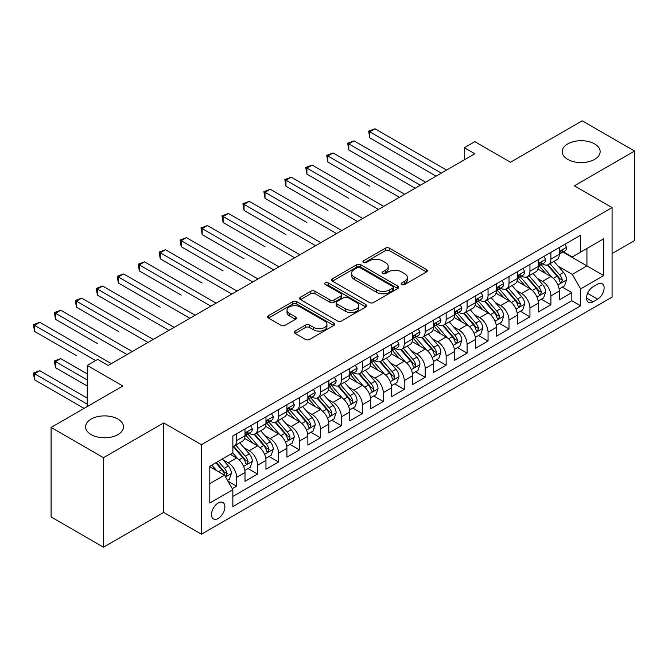 <?xml version="1.0" encoding="UTF-8"?>
<svg xmlns="http://www.w3.org/2000/svg" width="668" height="668" viewBox="0 0 668 668"><rect width="100%" height="100%" fill="white"/><g stroke="black" fill="none" stroke-linecap="round" stroke-linejoin="round"><path stroke-width="1" d="M401.785 284.56A2.037 1.177 0 0 0 404.666 284.56L426.518 271.943A2.906 1.678 0 0 0 427.37 270.757A2.906 1.678 0 0 0 426.518 269.571L389.494 248.195A2.906 1.678 0 0 0 385.386 248.195L363.534 260.812A2.037 1.177 0 0 0 362.933 261.647A2.037 1.177 0 0 0 363.534 262.474A2.037 1.177 0 0 0 366.415 262.474L369.237 260.846A9.31 5.369 0 0 1 382.405 260.846L385.486 262.624A9.31 5.369 0 0 1 388.208 266.423A9.31 5.369 0 0 1 385.486 270.223L382.655 271.859A2.037 1.177 0 0 0 382.063 272.686A2.037 1.177 0 0 0 382.655 273.521A2.037 1.177 0 0 0 385.536 273.521L388.367 271.884A9.31 5.369 0 0 1 401.526 271.884L404.616 273.671A9.31 5.369 0 0 1 407.338 277.471A9.31 5.369 0 0 1 404.616 281.27L401.785 282.898A2.037 1.177 0 0 0 401.184 283.733A2.037 1.177 0 0 0 401.785 284.56L401.785 282.898M117.935 419.095A18.963 10.947 0 0 0 97.269 416.723A18.963 10.947 0 0 0 85.571 426.835A18.963 10.947 0 0 0 91.124 434.576A18.963 10.947 0 0 0 111.79 436.955A18.963 10.947 0 0 0 123.496 426.835A18.963 10.947 0 0 0 117.935 419.095M594.587 143.904A18.963 10.947 0 0 0 573.921 141.532A18.963 10.947 0 0 0 562.214 151.653A18.963 10.947 0 0 0 567.767 159.393A18.963 10.947 0 0 0 588.433 161.765A18.963 10.947 0 0 0 600.14 151.653A18.963 10.947 0 0 0 594.587 143.904M218.194 518.468A9.486 5.478 120 0 0 224.381 510.11A9.486 5.478 120 0 0 222.928 502.511A9.486 5.478 120 0 0 218.194 502.987A9.486 5.478 120 0 0 211.998 511.337A9.486 5.478 120 0 0 213.451 518.936A9.486 5.478 120 0 0 218.194 518.468M295.106 331.077A2.906 1.678 0 0 0 294.254 332.263A2.906 1.678 0 0 0 295.106 333.449L305.485 339.444A2.906 1.678 0 0 0 309.601 339.444L333.866 325.433A2.906 1.678 0 0 0 334.718 324.247A2.906 1.678 0 0 0 333.866 323.061L296.851 301.685A2.906 1.678 0 0 0 292.734 301.685L268.469 315.697A2.906 1.678 0 0 0 267.618 316.882A2.906 1.678 0 0 0 268.469 318.077L281.019 325.316A2.906 1.678 0 0 0 285.127 325.316L295.515 319.321A2.906 1.678 0 0 0 296.367 318.135A2.906 1.678 0 0 0 295.515 316.949L289.294 313.35A7.782 4.492 0 0 1 287.015 310.177A7.782 4.492 0 0 1 291.816 306.027A7.782 4.492 0 0 1 300.291 307.004L324.665 321.074A7.782 4.492 0 0 1 326.944 324.247A7.782 4.492 0 0 1 322.143 328.397A7.782 4.492 0 0 1 313.659 327.42L309.601 325.082A2.906 1.678 0 0 0 305.485 325.082L295.106 331.077L295.106 333.449M612.08 253.564L634.6 240.555L634.6 151.043L582.22 120.808L510.461 162.232L474.848 141.666L464.369 147.72L474.848 153.765L108.199 365.446L97.72 359.401L87.249 365.446L87.249 406.578M103.482 457.68L103.482 547.192L163.718 512.423L163.718 422.902L103.482 457.68L51.102 427.445L122.862 386.012L87.249 365.446M163.718 422.902L201.427 444.679L612.08 207.598L612.08 297.11L201.427 534.191L201.427 444.679M634.6 151.043L574.363 185.821L612.08 207.598M369.446 302.52A2.906 1.678 0 0 0 373.562 302.52L397.827 288.509A2.906 1.678 0 0 0 398.679 287.324A2.906 1.678 0 0 0 397.827 286.138L360.812 264.762A2.906 1.678 0 0 0 356.695 264.762L332.43 278.773A2.906 1.678 0 0 0 331.579 279.959A2.906 1.678 0 0 0 332.43 281.144L369.446 302.52M326.143 285.002A2.037 1.177 0 0 1 328.213 285.286L328.213 282.873L365.847 304.6A2.906 1.678 0 0 1 366.699 305.785A2.906 1.678 0 0 1 365.847 306.971L341.582 320.982A2.906 1.678 0 0 1 337.465 320.982L300.45 299.606L300.45 297.235A2.906 1.678 0 0 0 299.598 298.421A2.906 1.678 0 0 0 300.45 299.606M300.45 297.235L310.837 291.24A2.906 1.678 0 0 1 314.945 291.24L329.959 299.907A2.906 1.678 0 0 0 334.075 299.907L340.964 295.932A2.906 1.678 0 0 0 341.816 294.738A2.906 1.678 0 0 0 340.964 293.553L325.333 284.535A2.037 1.177 0 0 1 324.74 283.7A2.037 1.177 0 0 1 325.992 282.614A2.037 1.177 0 0 1 328.213 282.873M103.482 547.192L51.102 516.957L51.102 427.445M232.28 488.684L236.631 486.17L227.93 481.152M222.987 459.784L228.247 462.824A11.849 6.839 60 0 1 236.631 477.336L245.006 472.501L245.006 481.336L257.581 474.071L248.045 468.569M243.937 447.694L249.197 450.725A11.849 6.839 60 0 1 257.581 465.245L265.964 460.402L265.964 469.237L278.531 461.98L268.995 456.478M264.887 435.594L270.148 438.634A11.849 6.839 60 0 1 278.531 453.146L286.914 448.311L286.914 457.137L299.481 449.881L289.954 444.379M285.846 423.495L291.106 426.535A11.849 6.839 60 0 1 299.481 441.055L307.864 436.212L307.864 445.047L320.431 437.782L310.904 432.28M306.796 411.404L312.056 414.436A11.849 6.839 60 0 1 320.431 428.956L328.815 424.113L328.815 432.947L341.381 425.691L331.854 420.189M327.746 399.305L333.006 402.345A11.849 6.839 60 0 1 341.381 416.857L349.765 412.022L349.765 420.848L362.34 413.592L352.804 408.09M348.696 387.206L353.956 390.246A11.849 6.839 60 0 1 362.34 404.766L370.715 399.923L370.715 408.758L383.29 401.493L373.754 395.99M369.646 375.115L374.907 378.155A11.849 6.839 60 0 1 383.29 392.667L391.665 387.824L391.665 396.658L404.24 389.402L394.704 383.9M390.596 363.016L395.857 366.056A11.849 6.839 60 0 1 404.24 380.568L412.624 375.733L412.624 384.559L425.19 377.303L415.655 371.8M411.546 350.925L416.807 353.956A11.849 6.839 60 0 1 425.19 368.477L433.574 363.634L433.574 372.468L446.14 365.212L436.613 359.701M432.505 338.826L437.765 341.866A11.849 6.839 60 0 1 446.14 356.378L454.524 351.543L454.524 360.369L467.091 353.113L457.563 347.611M453.455 326.727L458.716 329.767A11.849 6.839 60 0 1 467.091 344.279L475.474 339.444L475.474 348.27L488.049 341.014L478.513 335.511M474.405 314.636L479.666 317.667A11.849 6.839 60 0 1 488.049 332.188L496.424 327.345L496.424 336.179L508.999 328.923L499.464 323.412M495.355 302.537L500.616 305.577A11.849 6.839 60 0 1 508.999 320.089L517.374 315.254L517.374 324.08L529.949 316.824L520.414 311.321M516.306 290.438L521.566 293.477A11.849 6.839 60 0 1 529.949 307.99L538.325 303.155L538.325 311.989L550.9 304.725L550.9 295.899A11.849 6.839 -120 0 0 542.516 281.378L537.256 278.347M541.364 299.222L550.9 304.725M245.006 472.501A11.849 6.839 -120 0 0 236.631 457.989L230.343 454.357M265.964 460.402A11.849 6.839 -120 0 0 257.581 445.89L244.622 438.408M286.914 448.311A11.849 6.839 -120 0 0 278.531 433.791L265.572 426.309M307.864 436.212A11.849 6.839 -120 0 0 299.481 421.7L286.522 414.218M328.815 424.113A11.849 6.839 -120 0 0 320.431 409.601L307.48 402.119M349.765 412.022A11.849 6.839 -120 0 0 341.381 397.502L328.431 390.029M370.715 399.923A11.849 6.839 -120 0 0 362.34 385.411L349.381 377.929M391.665 387.824A11.849 6.839 -120 0 0 383.29 373.312L370.331 365.83M412.624 375.733A11.849 6.839 -120 0 0 404.24 361.213L391.281 353.739M433.574 363.634A11.849 6.839 -120 0 0 425.19 349.122L412.231 341.64M454.524 351.543A11.849 6.839 -120 0 0 446.14 337.023L433.181 329.541M475.474 339.444A11.849 6.839 -120 0 0 467.091 324.932L454.14 317.45M496.424 327.345A11.849 6.839 -120 0 0 488.049 312.833L475.09 305.351M517.374 315.254A11.849 6.839 -120 0 0 508.999 300.734L496.04 293.252M538.325 303.155A11.849 6.839 -120 0 0 529.949 288.643L516.99 281.161M597.618 284.167L593.009 286.822A9.185 5.302 120 0 0 587.013 294.922A9.185 5.302 120 0 0 588.416 302.278A9.185 5.302 120 0 0 593.009 301.827L597.618 299.164A9.185 5.302 120 0 0 603.621 291.073A9.185 5.302 120 0 0 602.21 283.708A9.185 5.302 120 0 0 597.618 284.167M209.81 483.632L224.473 475.165L232.856 489.677L232.856 506.611L580.651 305.819L580.651 288.885L572.267 274.364L558.206 266.248M232.856 489.677L209.81 502.987L209.81 466.214L232.856 452.904L232.856 435.97L580.651 235.178L580.651 252.112L603.697 238.802L603.697 275.575L580.651 288.885M249.089 433.248L249.197 433.307A11.849 6.839 60 0 0 255.126 433.899L263.509 429.056A11.849 6.839 -120 0 0 265.964 423.629L265.964 416.857M270.039 421.149L270.148 421.216A11.849 6.839 60 0 0 276.076 421.8L284.459 416.966A11.849 6.839 -120 0 0 286.914 411.538L286.914 404.766M290.989 409.05L291.106 409.117A11.849 6.839 60 0 0 297.026 409.701L305.41 404.866A11.849 6.839 -120 0 0 307.864 399.439L307.864 392.667M311.948 396.959L312.056 397.017A11.849 6.839 60 0 0 317.976 397.61L326.36 392.767A11.849 6.839 -120 0 0 328.815 387.34L328.815 380.568M332.898 384.86L333.006 384.927A11.849 6.839 60 0 0 338.935 385.511L347.31 380.676A11.849 6.839 -120 0 0 349.765 375.249L349.765 368.477M353.848 372.769L353.956 372.827A11.849 6.839 60 0 0 359.885 373.412L368.26 368.577A11.849 6.839 -120 0 0 370.715 363.15L370.715 356.378M374.798 360.67L374.907 360.728A11.849 6.839 60 0 0 380.835 361.321L389.21 356.478A11.849 6.839 -120 0 0 391.665 351.059L391.665 344.279M395.748 348.571L395.857 348.638A11.849 6.839 60 0 0 401.785 349.222L410.169 344.387A11.849 6.839 -120 0 0 412.624 338.96L412.624 332.188M416.698 336.48L416.807 336.538A11.849 6.839 60 0 0 422.735 337.123L431.119 332.288A11.849 6.839 -120 0 0 433.574 326.861L433.574 320.089M437.649 324.381L437.765 324.448A11.849 6.839 60 0 0 443.686 325.032L452.069 320.189A11.849 6.839 -120 0 0 454.524 314.77L454.524 307.99M458.607 312.282L458.716 312.348A11.849 6.839 60 0 0 464.636 312.933L473.019 308.098A11.849 6.839 -120 0 0 475.474 302.671L475.474 295.899M479.557 300.191L479.666 300.249A11.849 6.839 60 0 0 485.594 300.842L493.969 295.999A11.849 6.839 -120 0 0 496.424 290.572L496.424 283.8M500.507 288.092L500.616 288.159A11.849 6.839 60 0 0 506.544 288.743L514.919 283.9A11.849 6.839 -120 0 0 517.374 278.481L517.374 271.701M521.457 275.993L521.566 276.059A11.849 6.839 60 0 0 527.495 276.644L535.87 271.809A11.849 6.839 -120 0 0 538.325 266.382L538.325 259.61M232.856 496.449L571.85 300.734L571.85 292.634L559.283 299.89L559.283 291.056A11.849 6.839 -120 0 0 550.9 276.544L537.94 269.062M542.408 263.902L542.516 263.96A11.849 6.839 -120 0 0 548.445 264.553A11.849 6.839 -120 0 0 550.9 259.126L550.9 252.354M548.445 264.553L556.828 259.71A11.849 6.839 -120 0 0 559.283 254.283L559.283 247.511M236.631 433.791L236.631 440.571A11.849 6.839 60 0 1 234.176 445.99A11.849 6.839 60 0 1 232.856 446.475M234.176 445.99L242.551 441.156A11.849 6.839 -120 0 0 245.006 435.728L245.006 428.956M257.581 421.7L257.581 428.472A11.849 6.839 60 0 1 255.126 433.899M278.531 409.601L278.531 416.373A11.849 6.839 60 0 1 276.076 421.8M299.481 397.502L299.481 404.282A11.849 6.839 60 0 1 297.026 409.701M320.431 385.411L320.431 392.183A11.849 6.839 60 0 1 317.976 397.61M341.381 373.312L341.381 380.084A11.849 6.839 60 0 1 338.935 385.511M362.34 361.213L362.34 367.993A11.849 6.839 60 0 1 359.885 373.412M383.29 349.122L383.29 355.894A11.849 6.839 60 0 1 380.835 361.321M404.24 337.023L404.24 343.795A11.849 6.839 60 0 1 401.785 349.222M425.19 324.924L425.19 331.704A11.849 6.839 60 0 1 422.735 337.123M446.14 312.833L446.14 319.605A11.849 6.839 60 0 1 443.686 325.032M467.091 300.734L467.091 307.505A11.849 6.839 60 0 1 464.636 312.933M488.049 288.643L488.049 295.415A11.849 6.839 60 0 1 485.594 300.842M508.999 276.544L508.999 283.315A11.849 6.839 60 0 1 506.544 288.743M529.949 264.445L529.949 271.225A11.849 6.839 60 0 1 527.495 276.644M529.949 307.99L529.949 316.824M508.999 320.089L508.999 328.923M488.049 332.188L488.049 341.014M467.091 344.279L467.091 353.113M446.14 356.378L446.14 365.212M425.19 368.477L425.19 377.303M404.24 380.568L404.24 389.402M383.29 392.667L383.29 401.493M362.34 404.766L362.34 413.592M341.381 416.857L341.381 425.691M320.431 428.956L320.431 437.782M299.481 441.055L299.481 449.881M278.531 453.146L278.531 461.98M257.581 465.245L257.581 474.071M236.631 477.336L236.631 486.17M224.473 475.165L209.81 466.698M572.267 274.364L586.938 265.897L586.938 248.479L603.697 238.802M562.94 252.045L603.697 275.575M563.358 251.803L572.267 256.946L580.651 252.112M163.718 512.423L201.427 534.191M464.369 147.72L464.369 159.811M562.314 287.131L571.85 292.634M571.85 300.734L580.651 305.819M402.595 284.852L404.616 283.683A9.31 5.369 0 0 0 407.338 279.884L407.338 277.471M388.208 266.423L388.208 268.845A9.31 5.369 0 0 1 385.486 272.644L383.474 273.805M426.476 271.968L389.494 250.617A2.906 1.678 0 0 0 385.386 250.617L364.344 262.766M397.786 288.534L360.812 267.183A2.906 1.678 0 0 0 356.695 267.183L332.464 281.17M392.684 288.15A2.037 1.177 0 0 0 393.277 287.324A2.037 1.177 0 0 0 392.684 286.488L360.194 267.734A2.037 1.177 0 0 0 357.313 267.734L354.332 269.454A9.31 5.369 0 0 0 351.602 273.254A9.31 5.369 0 0 0 354.332 277.053L376.543 289.87A9.31 5.369 0 0 0 389.703 289.87L392.684 288.15L392.684 290.572A2.037 1.177 0 0 0 393.277 289.745L393.277 287.324M351.602 273.254L351.602 275.675A9.31 5.369 0 0 0 354.332 279.474L354.332 277.053M392.684 290.572L389.703 292.292A9.31 5.369 0 0 1 376.543 292.292L354.332 279.474M300.491 299.631L310.837 293.661L310.837 291.24M341.816 294.738L341.816 297.16A2.906 1.678 0 0 1 340.964 298.346L334.075 302.328A2.906 1.678 0 0 1 329.959 302.328L314.945 293.661A2.906 1.678 0 0 0 310.837 293.661M328.213 285.286L365.805 306.996M345.54 308.9A7.782 4.492 0 0 0 354.015 309.877A7.782 4.492 0 0 0 358.816 305.727A7.782 4.492 0 0 0 356.545 302.546L347.953 297.594A2.906 1.678 0 0 0 343.845 297.594L336.956 301.569A2.906 1.678 0 0 0 336.104 302.754A2.906 1.678 0 0 0 336.956 303.94L345.54 308.9L345.54 311.321A7.782 4.492 0 0 0 354.015 312.29A7.782 4.492 0 0 0 358.816 308.148L358.816 305.727M336.104 302.754L336.104 305.176A2.906 1.678 0 0 0 336.956 306.361L336.956 303.94M345.54 311.321L336.956 306.361M326.944 324.247L326.944 326.669A7.782 4.492 0 0 1 322.143 330.819A7.782 4.492 0 0 1 313.659 329.842L309.601 327.495A2.906 1.678 0 0 0 305.485 327.495L295.139 333.474M287.015 310.177L287.015 312.599A7.782 4.492 0 0 0 289.294 315.772L289.294 313.35M295.473 319.346L289.294 315.772M333.833 325.458L296.851 304.107A2.906 1.678 0 0 0 292.734 304.107L268.511 318.093M559.108 288.985L564.518 285.854L566.614 279.808A7.849 4.534 -120 0 0 563.558 272.435L553.981 261.355M552.06 277.312L541.122 264.645M545.84 273.621L539.485 266.273A18.813 10.863 -120 0 0 538.901 265.613M369.771 186.247L327.871 162.048L327.871 156.003L333.107 152.98L404.658 194.288M547.376 264.979L557.062 276.185A7.849 4.534 60 0 1 559.859 281.595L560.427 282.522L561.487 282.38L562.372 280.142A7.849 4.534 -120 0 0 559.575 274.732L549.998 263.651M547.944 264.795L558.348 276.836A4 2.313 60 0 1 559.358 278.406L562.372 280.142M564.836 244.304L566.614 247.394A7.849 4.534 60 0 1 564.986 250.867L561.003 253.164A7.849 4.534 -120 0 0 562.372 251.352L562.205 250.659M441.323 173.121L369.771 131.813L375.015 128.79L446.558 170.098M559.542 253.531L559.575 253.531A7.849 4.534 -120 0 0 561.003 253.164M561.362 250.767L562.372 251.352C561.88 250.174 561.045 250.659 559.859 252.805A7.849 4.534 60 0 1 559.283 253.924M436.087 176.143L369.771 137.858L369.771 131.813L368.619 131.145L375.015 128.79M369.771 137.858L368.619 131.145M538.149 301.076L543.568 297.953L545.664 291.908A7.849 4.534 -120 0 0 542.6 284.535L533.031 273.446M531.11 289.403L520.172 276.736M524.889 285.72L518.535 278.364A18.813 10.863 -120 0 0 517.95 277.713M348.821 198.346L306.921 174.148L306.921 168.102L312.156 165.079L383.708 206.387M526.426 277.07L536.112 288.284A7.849 4.534 60 0 1 538.909 293.695L539.477 294.621L540.537 294.471L541.422 292.242A7.849 4.534 -120 0 0 538.625 286.831L529.048 275.75M526.994 276.886L537.398 288.935A4 2.313 60 0 1 538.408 290.496L541.422 292.242M517.199 313.175L522.618 310.052L524.706 303.998A7.849 4.534 -120 0 0 521.65 296.625L512.08 285.545M510.16 301.502L499.221 288.835M503.931 297.811L497.585 290.463A18.813 10.863 -120 0 0 497 289.803M327.871 210.437L285.971 186.247L285.971 180.193L291.206 177.17L362.757 218.478M505.476 289.169L515.153 300.375A7.849 4.534 60 0 1 517.959 305.785L518.527 306.721L519.587 306.57L520.472 304.332A7.849 4.534 -120 0 0 517.667 298.93L508.097 287.841M506.043 288.985L516.447 301.034A4 2.313 60 0 1 517.458 302.596L520.472 304.332M496.249 325.274L501.66 322.143L503.755 316.098A7.849 4.534 -120 0 0 500.699 308.725L491.13 297.644M489.21 313.601L478.271 300.934M482.981 309.91L476.635 302.554A18.813 10.863 -120 0 0 476.05 301.903M306.921 222.536L265.021 198.338L265.021 192.292L270.256 189.269L341.807 230.577M484.525 301.268L494.203 312.474A7.849 4.534 60 0 1 497.009 317.885L497.576 318.811L498.637 318.661L499.522 316.432A7.849 4.534 -120 0 0 496.716 311.021L487.147 299.94M485.093 301.084L495.497 313.125A4 2.313 60 0 1 496.508 314.695L499.522 316.432M475.299 337.365L480.709 334.242L482.805 328.197A7.849 4.534 -120 0 0 479.749 320.824L470.18 309.735M468.26 325.692L457.321 313.025M462.031 322.009L455.685 314.653A18.813 10.863 -120 0 0 455.1 314.002M285.971 234.627L244.062 210.437L244.062 204.391L249.306 201.369L320.849 242.676M463.575 313.359L473.253 324.573A7.849 4.534 60 0 1 476.05 329.984L476.626 330.911L477.687 330.76L478.564 328.531A7.849 4.534 -120 0 0 475.766 323.12L466.197 312.039M464.143 313.175L474.547 325.224A4 2.313 60 0 1 475.549 326.786L478.564 328.531M543.877 256.403L545.664 259.485A7.849 4.534 60 0 1 544.036 262.958L540.053 265.263A7.849 4.534 -120 0 0 541.422 263.451L541.255 262.758M420.372 185.22L348.821 143.912L354.065 140.881L425.608 182.189M538.592 265.63L538.625 265.63A7.849 4.534 -120 0 0 540.053 265.263M540.404 262.866L541.422 263.451C540.93 262.265 540.086 262.749 538.909 264.904A7.849 4.534 60 0 1 538.325 266.023M415.137 188.242L348.821 149.958L348.821 143.912L347.669 143.244L354.065 140.881M348.821 149.958L347.669 143.244M522.927 268.503L524.706 271.584A7.849 4.534 60 0 1 523.086 275.057L519.103 277.354A7.849 4.534 -120 0 0 520.472 275.55L520.305 274.849M399.422 197.31L326.719 155.335L333.107 152.98M517.642 277.721L517.667 277.721A7.849 4.534 -120 0 0 519.103 277.354M519.453 274.966L520.472 275.55C519.98 274.364 519.136 274.849 517.959 276.995A7.849 4.534 60 0 1 517.374 278.113M327.871 162.048L326.719 155.335M501.977 280.593L503.755 283.683A7.849 4.534 60 0 1 502.136 287.156L498.153 289.453A7.849 4.534 -120 0 0 499.522 287.641L499.355 286.948M378.472 209.41L305.769 167.434L312.156 165.079M496.691 289.82L496.716 289.82A7.849 4.534 -120 0 0 498.153 289.453M498.503 287.056L499.522 287.641C499.021 286.463 498.186 286.948 497.009 289.094A7.849 4.534 60 0 1 496.424 290.213M306.921 174.148L305.769 167.434M481.027 292.693L482.805 295.774A7.849 4.534 60 0 1 481.177 299.247L477.202 301.544A7.849 4.534 -120 0 0 478.564 299.74L478.405 299.039M357.514 221.509L284.819 179.533L291.206 177.17M475.733 301.919L475.766 301.919A7.849 4.534 -120 0 0 477.202 301.544M477.553 299.155L478.564 299.74C478.071 298.554 477.236 299.039 476.05 301.193A7.849 4.534 60 0 1 475.474 302.312M285.971 186.247L284.819 179.533M454.349 349.464L459.759 346.341L461.855 340.288A7.849 4.534 -120 0 0 458.799 332.914L449.222 321.834M447.31 337.791L436.363 325.124M441.08 334.1L434.734 326.752A18.813 10.863 -120 0 0 434.15 326.093M265.021 246.726L223.112 222.536L223.112 216.482L228.356 213.459L299.899 254.767M442.617 325.458L452.303 336.664A7.849 4.534 60 0 1 455.1 342.074L455.676 343.01L456.737 342.859L457.613 340.622A7.849 4.534 -120 0 0 454.816 335.219L445.247 324.13M443.193 325.274L453.597 337.323A4 2.313 60 0 1 454.599 338.885L457.613 340.622M460.077 304.783L461.855 307.873A7.849 4.534 60 0 1 460.227 311.346L456.252 313.643A7.849 4.534 -120 0 0 457.613 311.839L457.455 311.138M336.563 233.6L263.868 191.624L270.256 189.269M454.783 314.01L454.816 314.01A7.849 4.534 -120 0 0 456.252 313.643M456.603 311.246L457.613 311.839C457.121 310.653 456.286 311.138 455.1 313.284A7.849 4.534 60 0 1 454.524 314.403M265.021 198.338L263.868 191.624M433.398 361.563L438.809 358.432L440.905 352.387A7.849 4.534 -120 0 0 437.849 345.014L428.271 333.933M426.359 349.89L415.412 337.223M420.13 346.199L413.776 338.843A18.813 10.863 -120 0 0 413.2 338.192M244.062 258.825L202.162 234.627L202.162 228.581L207.397 225.559L278.948 266.866M421.667 337.557L431.353 348.763A7.849 4.534 60 0 1 434.15 354.174L434.718 355.1L435.786 354.95L436.663 352.721A7.849 4.534 -120 0 0 433.866 347.31L424.289 336.229M422.234 337.373L432.639 349.414A4 2.313 60 0 1 433.649 350.984L436.663 352.721M439.126 316.882L440.905 319.964A7.849 4.534 60 0 1 439.277 323.446L435.294 325.742A7.849 4.534 -120 0 0 436.663 323.93L436.496 323.237M315.613 245.699L242.91 203.723L249.306 201.369M433.833 326.109L433.866 326.109A7.849 4.534 -120 0 0 435.294 325.742M435.653 323.345L436.663 323.93C436.171 322.753 435.336 323.228 434.15 325.383A7.849 4.534 60 0 1 433.574 326.502M244.062 210.437L242.91 203.723M412.44 373.654L417.859 370.531L419.955 364.486A7.849 4.534 -120 0 0 416.89 357.113L407.321 346.024M405.401 361.981L394.462 349.314M399.18 358.29L392.826 350.942A18.813 10.863 -120 0 0 392.241 350.291M223.112 270.916L181.212 246.726L181.212 240.68L186.447 237.658L257.998 278.965M400.716 349.648L410.402 360.862A7.849 4.534 60 0 1 413.2 366.264L413.768 367.2L414.828 367.049L415.713 364.82A7.849 4.534 -120 0 0 412.916 359.409L403.338 348.329M401.284 349.464L411.688 361.513A4 2.313 60 0 1 412.699 363.075L415.713 364.82M418.168 328.982L419.955 332.063A7.849 4.534 60 0 1 418.327 335.536L414.344 337.833A7.849 4.534 -120 0 0 415.713 336.029L415.546 335.328M294.663 257.79L221.96 215.822L228.356 213.459M412.882 338.2L412.916 338.2A7.849 4.534 -120 0 0 414.344 337.833M414.703 335.445L415.713 336.029C415.22 334.843 414.385 335.328 413.2 337.482A7.849 4.534 60 0 1 412.624 338.592M223.112 222.536L221.96 215.822M391.49 385.753L396.909 382.63L399.005 376.577A7.849 4.534 -120 0 0 395.94 369.204L386.371 358.123M384.451 374.08L373.512 361.413M378.23 370.389L371.876 363.041A18.813 10.863 -120 0 0 371.291 362.382M202.162 283.015L160.262 258.825L160.262 252.771L165.497 249.749L237.048 291.056M379.766 361.747L389.452 372.953A7.849 4.534 60 0 1 392.25 378.364L392.817 379.299L393.878 379.148L394.763 376.911A7.849 4.534 -120 0 0 391.966 371.508L382.388 360.419M380.334 361.563L390.738 373.604A4 2.313 60 0 1 391.749 375.174L394.763 376.911M397.218 341.072L399.005 344.162A7.849 4.534 60 0 1 397.376 347.636L393.394 349.932A7.849 4.534 -120 0 0 394.763 348.12L394.596 347.427M273.713 269.889L201.01 227.913L207.397 225.559M391.932 350.299L391.966 350.299A7.849 4.534 -120 0 0 393.394 349.932M393.744 347.535L394.763 348.12C394.27 346.942 393.427 347.427 392.25 349.573A7.849 4.534 60 0 1 391.665 350.692M202.162 234.627L201.01 227.913M370.54 397.852L375.959 394.721L378.046 388.676A7.849 4.534 -120 0 0 374.99 381.303L365.421 370.222M363.501 386.171L352.562 373.504M357.271 382.488L350.925 375.132A18.813 10.863 -120 0 0 350.341 374.481M181.212 295.114L139.311 270.916L139.311 264.87L144.547 261.848L216.098 303.155M358.816 373.838L368.494 385.052A7.849 4.534 60 0 1 371.299 390.463L371.867 391.39L372.928 391.239L373.813 389.01A7.849 4.534 -120 0 0 371.007 383.599L361.438 372.519M359.384 373.662L369.788 385.703A4 2.313 60 0 1 370.798 387.265L373.813 389.01M376.268 353.172L378.046 356.253A7.849 4.534 60 0 1 376.426 359.726L372.443 362.031A7.849 4.534 -120 0 0 373.813 360.219L373.646 359.526M252.763 281.988L180.059 240.012L186.447 237.658M370.982 362.398L371.007 362.398A7.849 4.534 -120 0 0 372.443 362.031M372.794 359.635L373.813 360.219C373.32 359.033 372.477 359.518 371.299 361.672A7.849 4.534 60 0 1 370.715 362.791M181.212 246.726L180.059 240.012M349.589 409.943L355 406.82L357.096 400.767A7.849 4.534 -120 0 0 354.04 393.402L344.471 382.313M342.55 398.27L331.612 385.603M336.321 394.579L329.975 387.231A18.813 10.863 -120 0 0 329.391 386.58M160.262 307.205L118.361 283.015L118.361 276.969L123.597 273.938L195.148 315.254M337.866 385.937L347.544 397.151A7.849 4.534 60 0 1 350.341 402.553L350.917 403.489L351.978 403.338L352.863 401.109A7.849 4.534 -120 0 0 350.057 395.698L340.488 384.609M338.434 385.753L348.838 397.802A4 2.313 60 0 1 349.848 399.364L352.863 401.109M355.318 365.271L357.096 368.352A7.849 4.534 60 0 1 355.476 371.825L351.493 374.122A7.849 4.534 -120 0 0 352.863 372.318L352.696 371.617M231.813 294.079L159.109 252.112L165.497 249.749M350.032 374.489L350.057 374.489A7.849 4.534 -120 0 0 351.493 374.122M351.844 371.734L352.863 372.318C352.362 371.132 351.527 371.617 350.341 373.771A7.849 4.534 60 0 1 349.765 374.882M160.262 258.825L159.109 252.112M328.639 422.042L334.05 418.919L336.146 412.866A7.849 4.534 -120 0 0 333.09 405.493L323.512 394.412M321.6 410.369L310.653 397.702M315.371 406.678L309.025 399.33A18.813 10.863 -120 0 0 308.441 398.671M139.311 319.304L97.403 295.114L97.403 289.06L102.647 286.038L174.189 327.345M316.908 398.036L326.594 409.242A7.849 4.534 60 0 1 329.391 414.653L329.967 415.588L331.027 415.438L331.904 413.2A7.849 4.534 -120 0 0 329.107 407.789L319.538 396.709M317.484 397.852L327.888 409.893A4 2.313 60 0 1 328.89 411.463L331.904 413.2M334.367 377.362L336.146 380.451A7.849 4.534 60 0 1 334.518 383.925L330.543 386.221A7.849 4.534 -120 0 0 331.904 384.409L331.745 383.716M210.854 306.178L138.159 264.202L144.547 261.848M329.074 386.588L329.107 386.588A7.849 4.534 -120 0 0 330.543 386.221M330.894 383.824L331.904 384.409C331.411 383.232 330.576 383.716 329.391 385.862A7.849 4.534 60 0 1 328.815 386.981M139.311 270.916L138.159 264.202M307.689 434.133L313.1 431.01L315.196 424.965A7.849 4.534 -120 0 0 312.14 417.592L302.562 406.511M300.65 422.46L289.703 409.793M294.421 418.778L288.075 411.421A18.813 10.863 -120 0 0 287.49 410.77M118.361 331.403L76.453 307.205L76.453 301.159L81.696 298.137L153.239 339.444M295.957 410.127L305.643 421.341A7.849 4.534 60 0 1 308.441 426.752L309.017 427.679L310.077 427.528L310.954 425.299A7.849 4.534 -120 0 0 308.157 419.888L298.588 408.808M296.534 409.943L306.938 421.992A4 2.313 60 0 1 307.94 423.554L310.954 425.299M313.417 389.461L315.196 392.542A7.849 4.534 60 0 1 313.568 396.015L309.593 398.32A7.849 4.534 -120 0 0 310.954 396.508L310.787 395.815M189.904 318.277L117.209 276.301L123.597 273.938M308.123 398.687L308.157 398.687A7.849 4.534 -120 0 0 309.593 398.32M309.944 395.924L310.954 396.508C310.461 395.322 309.626 395.807 308.441 397.961A7.849 4.534 60 0 1 307.864 399.08M118.361 283.015L117.209 276.301M286.739 446.232L292.15 443.109L294.246 437.056A7.849 4.534 -120 0 0 291.19 429.683L281.612 418.602M279.692 434.559L268.753 421.892M273.471 430.868L267.116 423.52A18.813 10.863 -120 0 0 266.54 422.861M97.403 343.494L55.502 319.304L55.502 313.259L60.738 310.228L132.289 351.535M275.007 422.226L284.693 433.44A7.849 4.534 60 0 1 287.49 438.843L288.058 439.778L289.119 439.627L290.004 437.398A7.849 4.534 -120 0 0 287.207 431.987L277.629 420.898M275.575 422.042L285.979 434.091A4 2.313 60 0 1 286.989 435.653L290.004 437.398M292.467 401.56L294.246 404.641A7.849 4.534 60 0 1 292.617 408.115L288.634 410.411A7.849 4.534 -120 0 0 290.004 408.607L289.837 407.906M168.954 330.368L96.25 288.401L102.647 286.038M287.173 410.778L287.207 410.778A7.849 4.534 -120 0 0 288.634 410.411M288.993 408.023L290.004 408.607C289.511 407.422 288.676 407.906 287.49 410.06A7.849 4.534 60 0 1 286.914 411.171M97.403 295.114L96.25 288.401M265.781 458.331L271.2 455.2L273.296 449.155A7.849 4.534 -120 0 0 270.231 441.782L260.662 430.701M258.741 446.658L247.803 433.991M252.521 442.967L246.166 435.62A18.813 10.863 -120 0 0 245.582 434.96M76.453 355.593L34.552 331.403L34.552 325.349L39.788 322.327L111.339 363.634M254.057 434.325L263.743 445.531A7.849 4.534 60 0 1 266.54 450.942L267.108 451.869L268.169 451.727L269.054 449.489A7.849 4.534 -120 0 0 266.256 444.078L256.679 432.998M254.625 434.142L265.029 446.182A4 2.313 60 0 1 266.039 447.752L269.054 449.489M271.509 413.651L273.296 416.74A7.849 4.534 60 0 1 271.667 420.214L267.684 422.51A7.849 4.534 -120 0 0 269.054 420.698L268.887 420.005M148.004 342.467L75.3 300.491L81.696 298.137M266.223 422.877L266.256 422.877A7.849 4.534 -120 0 0 267.684 422.51M268.043 420.114L269.054 420.698C268.561 419.521 267.718 420.005 266.54 422.151A7.849 4.534 60 0 1 265.964 423.27M76.453 307.205L75.3 300.491M244.83 470.422L250.249 467.299L252.337 461.254A7.849 4.534 -120 0 0 249.281 453.881L239.712 442.792M237.791 458.749L232.781 452.946M231.571 455.067L230.752 454.123M87.249 373.921L60.738 358.616L55.502 361.639L55.502 367.692L87.249 386.012M233.107 446.416L242.785 457.63A7.849 4.534 60 0 1 245.59 463.041L246.158 463.968L247.218 463.817L248.104 461.588A7.849 4.534 -120 0 0 245.306 456.177L235.729 445.097M233.675 446.232L244.079 458.281A4 2.313 60 0 1 245.089 459.843L248.104 461.588M55.502 367.692L54.35 360.979L87.249 379.967M54.35 360.979L60.738 358.616M250.558 425.75L252.337 428.831A7.849 4.534 60 0 1 250.717 432.305L246.734 434.609A7.849 4.534 -120 0 0 248.104 432.797L247.937 432.104M127.054 354.566L54.35 312.591L60.738 310.228M245.273 434.977L245.306 434.977A7.849 4.534 -120 0 0 246.734 434.609M247.085 432.213L248.104 432.797C247.611 431.611 246.768 432.096 245.59 434.25A7.849 4.534 60 0 1 245.006 435.369M55.502 319.304L54.35 312.591M227.512 480.426L229.299 479.399L231.387 473.345A7.849 4.534 -120 0 0 228.331 465.972L222.302 459M216.683 470.664L211.831 465.045M210.612 467.157L209.81 466.231M87.249 398.111L39.788 370.715L34.552 373.738L34.552 379.783L84.101 408.39M215.814 462.749L221.834 469.721A7.849 4.534 60 0 1 224.64 475.132L225.208 476.067L226.268 475.917L227.153 473.679A7.849 4.534 -120 0 0 224.348 468.276L218.327 461.296M216.298 462.465L223.129 470.381A4 2.313 60 0 1 224.139 471.942L227.153 473.679M34.552 379.783L33.4 373.07L87.249 404.157M33.4 373.07L39.788 370.715M95.624 360.611L33.4 324.69L39.788 322.327M34.552 331.403L33.4 324.69M228.247 462.824L236.631 457.989M249.197 450.725L257.581 445.89M270.148 438.634L278.531 433.791M291.106 426.535L299.481 421.7M312.056 414.436L320.431 409.601M333.006 402.345L341.381 397.502M353.956 390.246L362.34 385.411M374.907 378.155L383.29 373.312M395.857 366.056L404.24 361.213M416.807 353.956L425.19 349.122M437.765 341.866L446.14 337.023M458.716 329.767L467.091 324.932M479.666 317.667L488.049 312.833M500.616 305.577L508.999 300.734M521.566 293.477L529.949 288.643M542.516 281.378L550.9 276.544M550.9 259.126L559.283 254.283M236.631 440.571L245.006 435.728M257.581 428.472L265.964 423.629M278.531 416.373L286.914 411.538M299.481 404.282L307.864 399.439M320.431 392.183L328.815 387.34M341.381 380.084L349.765 375.249M362.34 367.993L370.715 363.15M383.29 355.894L391.665 351.059M404.24 343.795L412.624 338.96M425.19 331.704L433.574 326.861M446.14 319.605L454.524 314.77M467.091 307.505L475.474 302.671M488.049 295.415L496.424 290.572M508.999 283.315L517.374 278.481M529.949 271.225L538.325 266.382M550.9 295.899L559.283 291.056M587.573 293.361L597.618 299.164M586.521 298.078L593.009 301.827M404.616 283.683L404.616 281.27M382.655 273.521L382.655 271.859M385.486 272.644L385.486 270.223M363.534 262.474L363.534 260.812M385.386 250.617L385.386 248.195M389.494 250.617L389.494 248.195M426.518 271.943L426.518 269.571M332.43 281.144L332.43 278.773M356.695 267.183L356.695 264.762M360.812 267.183L360.812 264.762M397.827 288.509L397.827 286.138M376.543 292.292L376.543 289.87M389.703 292.292L389.703 289.87M314.945 293.661L314.945 291.24M329.959 302.328L329.959 299.907M334.075 302.328L334.075 299.907M340.964 298.346L340.964 295.932M365.847 306.971L365.847 304.6M305.485 327.495L305.485 325.082M309.601 327.495L309.601 325.082M313.659 329.842L313.659 327.42M295.515 319.321L295.515 316.949M268.469 318.077L268.469 315.697M292.734 304.107L292.734 301.685M296.851 304.107L296.851 301.685M333.866 325.433L333.866 323.061M557.905 284.96L566.564 279.959M559.575 274.732L563.558 272.435M553.313 278.347L557.062 276.185M566.564 247.302L559.283 251.502M536.955 297.051L545.606 292.058M538.625 286.831L542.6 284.535M532.363 290.446L536.112 288.284M516.005 309.15L524.656 304.157M517.667 298.93L521.65 296.625M511.412 302.537L515.153 300.375M495.055 321.25L503.705 316.248M496.716 311.021L500.699 308.725M490.462 314.636L494.203 312.474M474.105 333.34L482.755 328.347M475.766 323.12L479.749 320.824M469.512 326.736L473.253 324.573M545.606 259.393L538.325 263.601M524.656 271.492L517.374 275.7M503.705 283.591L496.424 287.791M482.755 295.682L475.474 299.89M453.146 345.439L461.805 340.438M454.816 335.219L458.799 332.914M448.554 338.826L452.303 336.664M461.805 307.781L454.524 311.981M432.196 357.53L440.855 352.537M433.866 347.31L437.849 345.014M427.603 350.925L431.353 348.763M440.855 319.88L433.574 324.08M411.246 369.629L419.905 364.636M412.916 359.409L416.89 357.113M406.653 363.025L410.402 360.862M419.905 331.971L412.624 336.179M390.296 381.729L398.946 376.727M391.966 371.508L395.94 369.204M385.703 375.115L389.452 372.953M398.946 344.07L391.665 348.27M369.346 393.819L377.996 388.826M371.007 383.599L374.99 381.303M364.753 387.215L368.494 385.052M377.996 356.169L370.715 360.369M348.395 405.919L357.046 400.925M350.057 395.698L354.04 393.402M343.803 399.314L347.544 397.151M357.046 368.26L349.765 372.468M327.437 418.018L336.096 413.016M329.107 407.789L333.09 405.493M322.853 411.404L326.594 409.242M336.096 380.359L328.815 384.559M306.487 430.108L315.146 425.115M308.157 419.888L312.14 417.592M301.894 423.504L305.643 421.341M315.146 392.458L307.864 396.658M285.537 442.208L294.196 437.214M287.207 431.987L291.19 429.683M280.944 435.594L284.693 433.44M294.196 404.549L286.914 408.758M264.586 454.307L273.237 449.305M266.256 444.078L270.231 441.782M259.994 447.694L263.743 445.531M273.237 416.648L265.964 420.848M243.636 466.398L252.287 461.404M245.306 456.177L249.281 453.881M239.044 459.793L242.785 457.63M252.287 428.739L245.006 432.947M225.475 476.885L231.337 473.503M224.348 468.276L228.331 465.972M218.444 471.683L221.834 469.721"/></g></svg>
